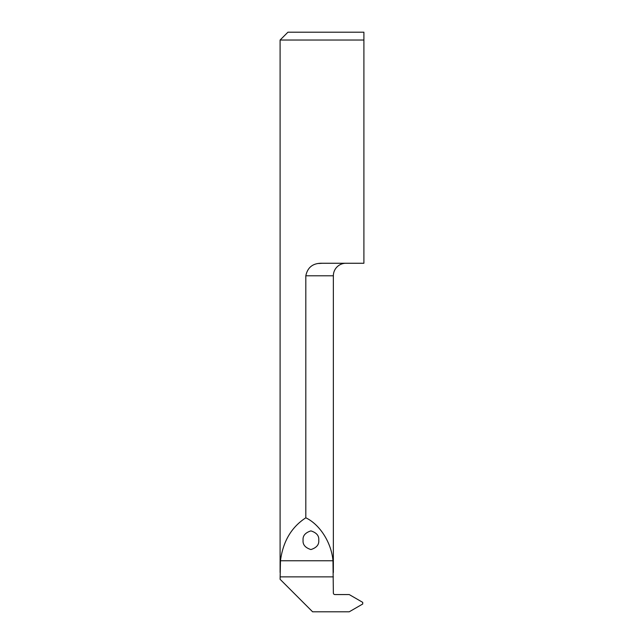 <?xml version="1.0" encoding="UTF-8"?>
<svg xmlns="http://www.w3.org/2000/svg" width="644" height="644" viewBox="0 0 644 644"><rect width="100%" height="100%" fill="white"/><g stroke="black" fill="none" stroke-linecap="round" stroke-linejoin="round"><path stroke-width="0.97" d="M303.083 540.219C302.64 544.639 305.248 547.746 310.915 549.557C316.582 547.746 319.199 544.639 318.748 540.219C319.199 535.808 316.582 532.701 310.915 530.889C305.248 532.701 302.64 535.808 303.083 540.219M305.82 517.808C319.923 524.522 331.451 542.747 332.98 560.763L333.359 593.003A1.57 1.57 0 0 0 334.92 594.565L349.233 594.565L362.725 602.365L362.725 604.008L349.233 611.8L312.598 611.8L280.1 579.294L280.462 560.763C282.982 541.475 291.434 527.154 305.82 517.808L305.82 275.785C307.615 267.18 313.129 263.002 322.338 263.259L318.748 263.501M333.359 572.532L333.359 275.785A12.534 12.534 0 0 1 345.892 263.259M280.1 572.54L280.1 40.033L363.9 40.033L363.9 32.2L363.9 263.259L322.338 263.259M280.1 40.033L287.932 32.2L363.9 32.2M333.359 275.785L305.82 275.785M280.1 576.871L333.359 576.871M280.462 560.763L332.98 560.763"/></g></svg>
